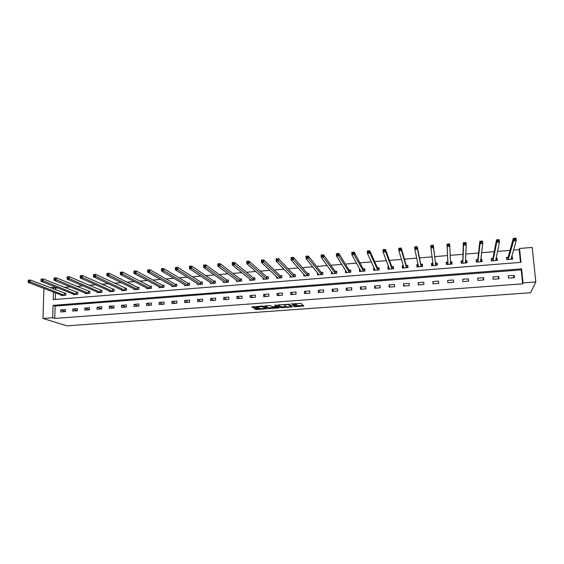 <?xml version="1.0" encoding="UTF-8"?>
<svg xmlns="http://www.w3.org/2000/svg" width="564" height="564" viewBox="0 0 564 564"><rect width="100%" height="100%" fill="white"/><g stroke="black" fill="none" stroke-linecap="round" stroke-linejoin="round"><path stroke-width="0.85" d="M293.696 306.802L303.89 306.019L300.986 303.369L290.975 303.933L295.881 304.56L292.117 305.455L297.432 305.921L293.696 306.802M255.083 308.6L254.477 308.804L256.535 309.587L266.744 308.698L263.169 306.125L262.14 306.041L251.748 306.957L254.075 307.916L258.82 307.493L258.249 306.753L262.634 306.654L264.96 308.564L255.083 308.6M52.72 317.758L42.998 318.477L66.94 325.83L530.597 292.744L535.8 281.944L523.025 282.895L521.608 268.859L53.065 305.357L52.72 317.758L54.786 318.406L522.638 283.84L523.025 282.895M280.914 307.676L292.279 306.929L289.191 304.229L277.615 304.99L280.914 307.676L280.886 306.83L285.941 306.619M278.813 307.26L278.835 307.979L268.168 308.593L264.643 305.935L270.494 305.589L271.904 306.654L272.927 306.738L276.325 306.414L274.908 305.223M278.835 307.979L279.476 307.782L276.078 305.138L274.915 305.166M522.638 283.84L521.235 269.888L55.124 306.069L54.786 318.406M514.185 275.338L508.249 275.789L508.474 278.101L514.41 277.657L514.185 275.338L513.374 277.735M498.802 276.508L492.915 276.959L493.133 279.265L499.02 278.82L498.802 276.508L498.216 278.884M483.545 277.671L477.708 278.115L477.912 280.421L483.75 279.977L483.545 277.671L483.172 280.019M468.409 278.827L462.628 279.272L462.818 281.563L468.606 281.126L468.409 278.827L468.254 281.147M453.4 279.977L447.661 280.414L447.844 282.691L453.59 282.261L453.4 279.977L453.449 282.268M438.51 281.112L432.821 281.542L432.99 283.819L438.693 283.389L438.51 281.112M423.747 282.24L418.093 282.67L418.255 284.933L423.909 284.503L423.747 282.24M409.09 283.354L403.486 283.784L403.641 286.04L409.252 285.617L409.09 283.354M394.56 284.467L388.998 284.89L389.146 287.139L394.708 286.716L394.56 284.467M380.136 285.567L374.623 285.983L374.757 288.225L380.277 287.809L380.136 285.567M365.832 286.66L360.361 287.076L360.488 289.304L365.966 288.895L365.832 286.66M351.64 287.739L346.211 288.155L346.331 290.375L351.76 289.966L351.64 287.739M337.561 288.817L332.175 289.226L332.281 291.44L337.667 291.031L337.561 288.817M323.588 289.882L318.244 290.291L318.343 292.497L323.687 292.089L323.588 289.882M309.728 290.939L304.419 291.341L304.511 293.541L309.819 293.139L309.728 290.939M295.973 291.99L290.707 292.392L290.791 294.584L296.051 294.182L295.973 291.99M282.317 293.033L277.1 293.428L277.171 295.614L282.395 295.219L282.317 293.033M268.774 294.063L263.592 294.457L263.656 296.636L268.845 296.241L268.774 294.063M255.337 295.092L250.19 295.48L250.247 297.651L255.393 297.263L255.337 295.092M241.998 296.107L236.894 296.495L236.943 298.659L242.048 298.271L241.998 296.107M228.758 297.115L223.696 297.503L223.739 299.66L228.801 299.272L228.758 297.115M215.624 298.116L210.598 298.504L210.633 300.647L215.659 300.267L215.624 298.116M202.589 299.117L197.597 299.498L197.626 301.634L202.617 301.254L202.589 299.117M189.645 300.104L184.696 300.478L184.717 302.614L189.666 302.233L189.645 300.104M176.807 301.084L171.893 301.458L171.9 303.58L176.821 303.206L176.807 301.084M164.061 302.057L159.182 302.424L159.182 304.546L164.061 304.172L164.061 302.057M151.406 303.023L146.57 303.39L146.562 305.498L151.406 305.131L151.406 303.023M138.85 303.982L134.042 304.349L134.035 306.449L138.843 306.083L138.85 303.982M126.385 304.934L121.612 305.293L121.591 307.387L126.364 307.027L126.385 304.934M114.013 305.871L109.275 306.238L109.247 308.325L113.984 307.965L114.013 305.871M101.724 306.809L97.029 307.168L96.994 309.248L101.696 308.896L101.724 306.809M89.535 307.74L84.868 308.099L84.826 310.172L89.493 309.819L89.535 307.74M77.43 308.663L72.798 309.023L72.749 311.088L77.381 310.736L77.43 308.663M65.41 309.587L60.813 309.932L60.757 311.991L65.361 311.645L65.41 309.587M520.473 262.387L519.19 249.619L513.536 250.085M510.046 250.374L497.476 251.417M494.219 251.692L481.557 252.742M478.533 252.996L465.772 254.054M462.974 254.286L450.114 255.351M447.548 255.57L434.689 256.634M432.116 256.846L419.496 257.896M416.747 258.122L404.423 259.151M401.505 259.391L389.477 260.392M386.389 260.646L374.658 261.618M371.394 261.893L359.952 262.838M356.526 263.127L345.365 264.051M341.784 264.354L330.899 265.256M327.155 265.566L316.552 266.448M312.646 266.772L302.318 267.625M298.257 267.963L288.197 268.802M283.988 269.148L274.189 269.966M269.825 270.325L260.286 271.122M255.781 271.495L246.496 272.264M241.85 272.652L232.819 273.399M228.025 273.801L219.241 274.527M214.313 274.936L205.775 275.648M200.706 276.064L192.409 276.755M187.206 277.192L179.148 277.855M173.811 278.299L165.992 278.947M160.521 279.406L152.929 280.033M147.338 280.498L139.971 281.112M134.253 281.584L127.112 282.176M121.267 282.663L114.351 283.241M108.387 283.734L101.682 284.291M95.598 284.799L89.112 285.335M82.908 285.849L76.641 286.371M70.317 286.9L64.254 287.4M57.824 287.936L55.617 288.119L55.568 289.818M55.483 292.801L55.307 299.428M508.051 257.233L506.465 257.36L506.683 259.651L512.591 259.179L512.359 256.881L511.548 256.944M492.795 258.474L491.216 258.601L491.427 260.885L497.279 260.413L497.067 258.122L496.059 258.206M477.652 259.701L476.094 259.828L476.291 262.105L482.1 261.64L481.896 259.355L480.697 259.454M462.635 260.921L461.084 261.047L461.281 263.317L467.041 262.852L466.844 260.582L465.462 260.695M447.745 262.133L446.202 262.26L446.385 264.516L452.102 264.058L451.912 261.795L450.375 261.922M432.123 265.665L431.989 263.987L432.969 263.332L431.439 263.458L431.615 265.707L437.283 265.249L437.107 263L435.577 263.12M418.121 264.537L416.796 264.65L416.958 266.892L422.584 266.434L422.415 264.192L420.899 264.312M403.394 265.736L402.266 265.827L402.421 268.062L407.998 267.611L407.842 265.376L406.334 265.496M388.779 266.927L387.856 266.998L387.997 269.225L393.531 268.781L393.383 266.553L391.888 266.673M374.284 268.104L373.551 268.161L373.685 270.382L379.177 269.937L379.036 267.717L377.556 267.837M359.91 269.268L359.367 269.317L359.487 271.524L364.936 271.087L364.809 268.873L363.336 268.993M345.64 270.431L345.401 272.659L350.808 272.229L350.688 270.022L349.229 270.142M331.491 271.58L331.428 273.787L336.786 273.357L336.68 271.157L335.235 271.277M317.462 272.736L317.56 274.908L322.876 274.478L322.777 272.285L321.339 272.405M303.721 274.083L303.799 276.015L309.079 275.592L308.987 273.406L307.563 273.526M290.079 275.373L290.143 277.121L295.381 276.698L295.296 274.52L293.886 274.64M276.543 276.621L276.593 278.214L281.788 277.791L281.718 275.627L280.315 275.74M263.106 277.833L263.148 279.293L268.309 278.877L268.238 276.72L266.85 276.832M249.767 279.025L249.803 280.371L254.921 279.955L254.865 277.805L253.483 277.918M236.535 280.188L236.563 281.443L241.639 281.027L241.589 278.884L240.222 278.997M223.393 281.33L223.414 282.501L228.462 282.092L228.42 279.955L227.059 280.068M210.358 282.458L210.372 283.551L215.377 283.149L215.342 281.02L213.996 281.126M197.414 283.565L197.428 284.594L202.398 284.193L202.37 282.07L201.031 282.183M184.569 284.665L184.576 285.631L189.511 285.236L189.49 283.121L188.157 283.227M171.823 285.744L171.83 286.66L176.722 286.265L176.708 284.157L175.39 284.27M159.168 286.815L159.168 287.682L164.025 287.287L164.018 285.194L162.707 285.299M146.605 287.866L146.605 288.697L151.427 288.31L151.427 286.216L150.123 286.322M134.133 288.916L134.133 289.699L138.913 289.318L138.927 287.231L137.637 287.337M121.753 289.945L121.746 290.7L126.498 290.319L126.519 288.239L125.236 288.345M109.465 290.975L109.458 291.694L114.175 291.313L114.196 289.24L112.927 289.346M97.269 291.99L97.255 292.674L101.943 292.3L101.971 290.234L100.709 290.333M85.157 292.991L85.143 293.654L89.796 293.28L89.831 291.221L88.576 291.32M73.137 293.985L73.123 294.619L77.733 294.253L77.776 292.201L76.535 292.3M61.201 294.972L61.18 295.585L65.762 295.212L65.812 293.174L64.578 293.273M49.907 287.619L53.573 287.316L53.524 289.029M55.617 288.119L53.573 287.316M519.19 249.619L519.55 248.477L532.197 247.427L535.8 281.944M43.921 288.394L42.998 318.477M53.439 292.018L53.227 299.597L520.953 262.352L519.55 248.477M521.235 269.888L521.608 268.859M55.124 306.069L53.065 305.357M512.359 256.881L511.816 258.749M497.067 258.122L496.595 260.314M481.896 259.355L481.578 261.675M466.844 260.582L466.717 262.88M451.912 261.795L451.976 264.065M432.821 281.542L433.152 283.805M431.439 263.458L431.756 265.7M418.093 282.67L418.629 284.905M416.796 264.65L417.289 266.864M403.486 283.784L404.219 285.997M402.266 265.827L402.936 268.02M388.998 284.89L389.921 287.076M387.856 266.998L388.617 268.986M374.623 285.983L375.737 288.155M373.551 268.161L374.334 269.825M360.361 287.076L361.665 289.219M359.367 269.317L360.17 270.769M346.211 288.155L347.699 290.277M345.288 270.459L346.12 271.763M332.175 289.226L333.846 291.32M331.322 271.594L332.182 272.786M318.244 290.291L320.098 292.363M304.419 291.341L306.449 293.4M290.707 292.392L292.913 294.422M277.1 293.428L279.476 295.437M263.592 294.457L266.137 296.445M250.19 295.48L252.905 297.447M236.894 296.495L239.763 298.441M223.696 297.503L226.728 299.428M210.598 298.504L213.791 300.408M197.597 299.498L200.946 301.38M184.696 300.478L188.2 302.346M171.893 301.458L175.545 303.305M159.182 302.424L162.982 304.257M146.57 303.39L150.51 305.202M134.042 304.349L138.138 306.139M121.612 305.293L125.85 307.07M109.275 306.238L113.646 307.993M97.029 307.168L101.534 308.91M84.868 308.099L89.493 309.812M72.798 309.023L77.388 310.651M60.813 309.932L65.361 311.497M297.404 305.258L297.432 305.921M295.853 303.89L295.881 304.56L297.397 305.068M297.425 305.787L303.185 305.371L303.213 306.224M278.383 304.856L280.886 306.83M290.939 306.259L291.546 306.217M290.495 306.922L290.953 306.781L288.204 304.475L284.228 304.912L286.089 306.738L290.495 306.922M290.925 305.977L290.953 306.781M288.796 304.137L290.925 305.935M278.665 307.147L277.742 307.211M273.103 307.549L269.155 307.838L269.183 308.677M265.468 305.801L268.147 307.754L269.155 307.838M276.318 305.547L275.796 305.075M273.35 307.74L277.749 307.415L276.973 306.823L273.195 306.936L272.56 307.14L273.35 307.74M277.728 306.745L277.749 307.415M276.325 305.871L277.721 306.569M264.974 307.69L264.995 308.346M262.965 306.062L264.974 307.507M252.651 306.731L258.192 306.767M255.365 308.586L260.349 308.473M264.988 308.134L265.877 308.071M511.865 259.236L511.428 257.374M506.958 259.63L506.796 257.924L506.592 258.686M510.998 259.306L516.257 240.68L513.55 240.913L513.303 238.403L508.213 257.106L506.796 257.924M514.283 238.741L513.303 238.403L516.011 238.17L516.257 240.68L515.369 238.65L514.283 238.741L514.382 239.749L515.468 239.658M514.382 239.749L513.55 240.913L508.277 259.525M515.369 238.65L516.011 238.17M496.609 260.469L496.454 258.763L495.996 258.523M491.752 260.857L491.589 259.158L491.378 260.321M495.7 260.54L499.422 242.118L496.736 242.351L496.496 239.848L492.943 258.347L491.589 259.158M497.441 240.193L496.496 239.848L499.182 239.615L499.422 242.118L498.52 240.102L497.441 240.193L497.54 241.195L498.611 241.103M497.54 241.195L496.736 242.351L493.006 260.758M498.52 240.102L499.182 239.615M481.487 261.689L481.332 259.99L480.676 259.659M476.665 262.077L476.509 260.378L476.326 262.105M480.528 261.767L482.735 243.542L480.07 243.775L479.844 241.286L477.793 259.581L476.509 260.378M480.747 241.625L479.844 241.286L482.502 241.054L482.735 243.542L481.818 241.533L480.747 241.625L480.838 242.626L481.903 242.534M480.838 242.626L480.07 243.775L477.856 261.978M481.818 241.533L482.502 241.054M466.477 262.894L466.336 261.202L465.455 260.787M461.697 263.282L461.549 261.59L461.507 263.296M465.483 262.979L466.188 244.959L463.552 245.185L463.34 242.703L462.769 260.801L461.549 261.59M464.207 243.049L463.34 242.703L465.977 242.478L466.188 244.959L465.265 242.957L464.207 243.049L464.292 244.043L465.349 243.951M464.292 244.043L463.552 245.185L462.832 263.191M465.265 242.957L465.977 242.478M451.595 264.1L451.454 262.408L450.347 261.907M446.85 264.481L446.709 262.796L446.808 264.481M450.558 264.178L449.797 246.362L447.181 246.588L446.984 244.113L447.865 262.013L446.709 262.796M447.809 244.466L446.984 244.113L449.593 243.888L449.797 246.362L448.859 244.374L447.809 244.466L447.886 245.453L448.937 245.361M447.886 245.453L447.181 246.588L447.929 264.396M448.859 244.374L449.593 243.888M436.881 265.284L436.698 263.607L435.436 263.021L433.356 245.291L433.547 247.751L430.952 247.97L433.138 265.588M436.825 265.284L436.698 263.607M431.636 246.849L430.952 247.97L430.769 245.509L433.356 245.291L431.559 245.862L431.636 246.849L432.673 246.757L432.595 245.77M435.753 265.376L433.547 247.751L432.673 246.757M430.769 245.509L431.559 245.862M422.373 266.455L422.055 264.798L420.751 264.22L417.261 246.679L417.438 249.126L414.871 249.344L418.474 266.765M422.182 266.469L422.055 264.798M417.508 266.85L417.388 265.172L418.143 264.643M415.52 248.231L414.871 249.344L414.695 246.898L417.261 246.679L415.449 247.251L415.52 248.231L416.549 248.139L416.479 247.159M421.061 266.56L417.438 249.126L416.549 248.139M414.695 246.898L415.449 247.251M407.983 267.611L407.532 265.975L406.186 265.404L401.3 248.054L401.469 250.494L398.924 250.712L403.923 267.942M407.645 267.639L407.532 265.975M403.013 268.013L402.9 266.349L403.45 265.94M399.545 249.598L398.924 250.712L398.755 248.273L401.3 248.054L399.481 248.618L399.545 249.598L400.567 249.514L400.496 248.534M406.489 267.738L401.469 250.494L400.567 249.514M398.755 248.273L399.481 248.618M393.489 268.175L393.122 267.146L391.733 266.575L385.487 249.415L385.642 251.847L383.118 252.066L389.484 269.106M393.228 268.802L393.122 267.146M388.631 269.176L388.899 267.23M383.71 250.959L383.118 252.066L382.963 249.633L385.487 249.415L383.647 249.986L383.71 250.959L384.719 250.874L384.662 249.894M392.036 268.901L385.642 251.847L384.719 250.874M382.963 249.633L383.647 249.986M379.114 268.972L378.825 268.302L377.394 267.745L369.808 250.768L369.949 253.187L367.446 253.405L375.166 270.262M378.923 269.959L378.825 268.302M374.362 270.325L374.475 268.499M368.01 252.305L367.446 253.405L367.305 250.98L369.808 250.768L367.954 251.332L368.01 252.305L369.018 252.221L368.955 251.248M377.697 270.057L369.949 253.187L369.018 252.221M367.305 250.98L367.954 251.332M364.866 269.888L363.167 268.901L354.255 252.108L354.389 254.519L351.908 254.731L360.96 271.404M364.732 271.101L364.64 269.451M360.206 271.467L360.177 269.768M352.451 253.638L351.908 254.731L351.781 252.319L354.255 252.108L352.401 252.672L352.451 253.638L353.445 253.553L353.388 252.587M363.463 271.206L353.445 253.553M351.781 252.319L352.401 252.672M350.737 270.875L349.053 270.05L338.844 253.433L338.971 255.837L336.511 256.049L346.86 272.546M350.653 272.236L350.561 270.593M346.162 272.602L346.084 271.129M337.025 254.963L336.511 256.049L336.391 253.645L338.844 253.433L336.976 253.997L337.025 254.963L338.005 254.879L337.956 253.913M349.349 272.341L338.005 254.879M336.391 253.645L336.976 253.997M336.715 271.897L335.044 271.185L323.567 254.752L323.68 257.142L321.24 257.353L332.873 273.674M336.68 273.364L336.602 271.728M332.224 273.723L332.168 272.525M321.727 256.275L321.24 257.353L321.127 254.963L323.567 254.752L321.684 255.316L321.727 256.275L322.7 256.19L322.657 255.231M335.34 273.477L322.7 256.19M321.127 254.963L321.684 255.316M322.805 272.934L321.149 272.313L308.416 256.056L308.515 258.439L306.097 258.65L318.991 274.795M322.819 274.485L322.742 272.849M318.399 274.837L318.357 273.843M306.562 257.579L306.097 258.65L305.998 256.26L308.416 256.056L306.52 256.62L306.562 257.579L307.528 257.494L307.486 256.535M321.445 274.597L307.528 257.494M305.998 256.26L306.52 256.62M309.009 273.984L307.359 273.434L293.393 257.353L293.484 259.729L291.087 259.933L305.223 275.902M309.065 275.592L308.994 273.963M304.673 275.944L304.645 275.119M291.525 258.869L291.087 259.933L290.996 257.558L293.393 257.353L291.482 257.917L291.525 258.869L292.483 258.784L292.448 257.833M307.648 275.704L292.483 258.784M290.996 257.558L291.482 257.917M291.059 277.044L291.031 276.346M276.614 260.145L277.566 260.067L277.53 259.116L276.579 259.2L276.198 261.202L276.12 258.841L278.496 258.636L278.581 260.998L276.198 261.202L291.553 277.002M295.317 275.063L293.675 274.548L278.496 258.636L277.53 259.116M293.964 276.811L277.566 260.067M276.12 258.841L276.579 259.2M277.544 278.137L277.53 277.544M261.823 261.414L262.768 261.336L262.739 260.392L261.795 260.469L261.442 262.464L261.372 260.11L263.726 259.905L263.797 262.267L261.442 262.464L277.996 278.101M281.732 276.148L280.104 275.655L263.726 259.905L262.739 260.392M280.386 277.904L262.768 261.336M261.372 260.11L261.795 260.469M264.135 279.215L264.121 278.715M247.166 262.669L248.097 262.591L248.075 261.654L247.138 261.731L246.799 263.719L246.743 261.372L249.076 261.167L249.14 263.515L246.799 263.719L264.537 279.18M268.252 277.227L266.624 276.748L249.076 261.167L248.075 261.654M266.913 278.99L248.097 262.591M246.743 261.372L247.138 261.731M250.832 280.287L250.818 279.871M232.622 263.917L233.552 263.839L233.531 262.902L232.608 262.979L232.283 264.96L232.234 262.62L234.553 262.422L234.603 264.763L232.283 264.96L251.184 280.259M254.879 278.299L253.257 277.833L234.553 262.422L233.531 262.902M253.539 280.068L233.552 263.839M232.234 262.62L232.608 262.979M237.62 281.351L237.613 280.999M218.205 265.158L219.128 265.08L219.107 264.142L218.19 264.22L217.894 266.187L217.852 263.86L220.15 263.663L220.193 265.989L217.894 266.187L237.93 281.33M241.603 279.363L239.989 278.912L220.15 263.663L219.107 264.142M240.271 281.14L219.128 265.08M217.852 263.86L218.19 264.22M203.907 266.384L204.817 266.307L204.81 265.376L203.893 265.454L203.618 267.406L203.583 265.087L205.86 264.89L205.895 267.216L203.618 267.406L224.775 282.388M228.427 280.421L226.82 279.984L205.86 264.89L204.81 265.376M227.102 282.204L204.817 266.307M203.583 265.087L203.893 265.454M189.723 267.597L190.632 267.519L190.618 266.596L189.715 266.673L189.455 268.619L189.433 266.307L191.697 266.116L191.718 268.429L189.455 268.619L211.726 283.445M215.349 281.464L213.749 281.048L191.697 266.116L190.618 266.596M214.031 283.255L190.632 267.519M189.433 266.307L189.715 266.673M175.658 268.809L176.56 268.732L176.553 267.808L175.651 267.886L175.411 269.818L175.397 267.519L177.639 267.322L177.653 269.627L175.411 269.818L198.768 284.489M202.377 282.508L200.777 282.099L177.639 267.322L176.553 267.808M201.052 284.305L176.56 268.732M175.397 267.519L175.651 267.886M161.706 270.001L162.601 269.923L162.594 269.007L161.706 269.084L161.487 271.009L161.48 268.718L163.701 268.527L163.708 270.819L161.487 271.009L185.908 285.525M189.497 283.544L187.904 283.149L163.701 268.527L162.594 269.007M188.179 285.342L162.601 269.923M161.48 268.718L161.706 269.084M147.874 271.192L148.755 271.115L148.755 270.198L147.874 270.276L147.669 272.193L147.676 269.909L149.876 269.719L149.876 272.003L147.669 272.193L173.148 286.554M176.708 284.573L175.129 284.185L149.876 269.719L148.755 270.198M175.397 286.371L148.755 271.115M147.676 269.909L147.874 270.276M134.147 272.37L135.022 272.292L135.029 271.383L134.154 271.453L133.964 273.364L133.978 271.087L136.164 270.896L136.157 273.18L133.964 273.364L160.423 287.485M164.018 285.588L162.446 285.215L136.164 270.896L135.029 271.383M162.714 287.393L135.022 272.292M133.978 271.087L134.154 271.453M120.534 273.533L121.401 273.462L121.408 272.553L120.541 272.623L120.372 274.527L120.393 272.257L122.564 272.074L122.543 274.344L120.372 274.527L147.902 288.564M151.427 286.604L149.855 286.244L122.564 272.074L121.408 272.553M150.123 288.408L121.401 273.462M120.393 272.257L120.541 272.623M107.026 274.696L107.886 274.619L107.9 273.716L107.04 273.787L106.885 275.676L106.92 273.42L109.071 273.237L109.042 275.493L106.885 275.676L135.423 289.6M138.927 287.612L137.355 287.259L109.071 273.237L107.9 273.716M137.623 289.417L107.886 274.619M106.92 273.42L107.04 273.787M93.631 275.845L94.484 275.768L94.498 274.865L93.645 274.943L93.511 276.825L93.546 274.569L95.683 274.386L95.647 276.642L93.511 276.825L123.03 290.594M126.512 288.606L95.683 274.386L94.498 274.865M125.215 290.418L94.484 275.768M93.546 274.569L93.645 274.943M80.342 276.98L81.188 276.91L81.209 276.015L80.356 276.085L80.243 277.96L80.285 275.711L82.407 275.528L82.358 277.777L80.243 277.96L110.727 291.588M114.196 289.6L82.407 275.528L81.209 276.015M112.899 291.412L81.188 276.91M80.285 275.711L80.356 276.085M67.158 278.115L67.997 278.045L68.018 277.15L67.179 277.22L67.074 279.081L67.13 276.846L69.231 276.663L69.182 278.905L67.074 279.081L98.517 292.575M101.964 290.587L69.231 276.663L68.018 277.15M100.674 292.399L67.997 278.045M67.13 276.846L67.179 277.22M54.073 279.236L54.912 279.166L54.934 278.271L54.102 278.341L54.017 280.202L54.073 277.974L56.16 277.791L56.104 280.019L54.017 280.202L86.398 293.548M89.824 291.56L56.16 277.791L54.934 278.271M88.541 293.379L54.912 279.166M54.073 277.974L54.102 278.341M41.101 280.35L41.926 280.28L41.955 279.392L41.13 279.462L41.059 281.309L41.13 279.088L43.195 278.912L43.125 281.133L41.059 281.309L74.363 294.521M77.769 292.533L43.195 278.912L41.955 279.392M76.485 294.352L41.926 280.28M41.13 279.088L41.13 279.462M28.256 280.569L28.221 281.457L29.046 281.387L29.074 280.498L28.256 280.569L28.278 280.195L30.329 280.019L30.252 282.233L28.2 282.409L62.414 295.487M65.805 293.499L30.329 280.019L29.074 280.498M64.529 295.317L29.046 281.387M28.2 282.409L28.221 281.457M297.15 304.849L297.186 305.702M295.599 303.594L295.628 304.334M291.616 306.273L291.644 307.056M281.887 306.915L281.915 307.761M268.147 307.754L268.168 308.593M276.311 305.476L276.339 306.33M276.945 305.97L276.973 306.823M262.613 306.033L262.634 306.654M258.199 306.971L258.22 307.613M254.047 307.07L254.075 307.916M253.017 306.985L253.046 307.831M266.102 308.24L266.123 308.896M256.514 308.748L256.535 309.587M255.499 308.67L255.52 309.509M508.213 257.106L508.439 259.405M508.122 257.198L508.34 259.489M492.943 258.347L493.155 260.638M492.858 258.432L493.07 260.723M477.793 259.581L477.997 261.858M477.715 259.666L477.919 261.943M465.385 262.422L465.427 262.951M462.769 260.801L462.959 263.071M462.699 260.885L462.889 263.155L462.713 260.878M450.375 262.641L450.502 264.156M447.865 262.013L448.049 264.276M447.795 262.098L447.978 264.361M435.514 263.099L435.69 265.348M435.436 263.021L435.612 265.277M420.836 264.29L420.998 266.532M420.751 264.22L420.92 266.462M418.488 266.25L418.523 266.737M406.27 265.475L406.425 267.71M406.186 265.404L406.341 267.639M391.825 266.645L391.973 268.873M391.733 266.575L391.874 268.809M377.492 267.808L377.626 270.036M377.394 267.745L377.527 269.966M363.272 268.965L363.399 271.178M363.167 268.901L363.294 271.115M349.158 270.114L349.278 272.32M349.053 270.05L349.165 272.25M335.157 271.256L335.27 273.448M335.044 271.185L335.15 273.385M321.268 272.384L321.367 274.569M321.149 272.313L321.247 274.506M307.486 273.505L307.577 275.683M307.359 273.434L307.45 275.62M293.809 274.612L293.886 276.79M293.675 274.548L293.759 276.727M280.238 275.718L280.308 277.883M280.104 275.655L280.174 277.819M266.765 276.811L266.828 278.968M266.624 276.748L266.694 278.905M253.398 277.897L253.455 280.047M253.257 277.833L253.314 279.984M240.137 278.976L240.186 281.119M239.989 278.912L240.038 281.055M226.968 280.047L227.01 282.183M226.82 279.984L226.862 282.12M213.904 281.105L213.939 283.234M213.749 281.048L213.784 283.177M200.939 282.162L200.967 284.284M200.777 282.099L200.805 284.221M188.073 283.206L188.087 285.321M187.904 283.149L187.925 285.264M175.298 284.249L175.305 286.35M175.129 284.185L175.136 286.293M162.615 285.278L162.622 287.372M162.446 285.215L162.446 287.316M150.031 286.3L150.031 288.394M149.855 286.244L149.848 288.331M137.538 287.316L137.531 289.402M137.355 287.259L137.348 289.346M125.137 288.324L125.123 290.404M124.954 288.267L124.933 290.347M112.828 289.325L112.8 291.391M112.638 289.269L112.617 291.341M100.603 290.319L100.575 292.378M100.413 290.263L100.385 292.328M88.477 291.299L88.435 293.358M88.28 291.25L88.238 293.308M76.429 292.279L76.387 294.33M76.232 292.23L76.182 294.281M64.472 293.252L64.423 295.296M64.268 293.202L64.218 295.24M284.214 304.426L284.228 304.912M258.234 306.322L258.249 306.753M508.157 257.17L508.383 259.468M492.887 258.418L493.098 260.702M477.736 259.651L477.941 261.929M447.809 262.091L447.992 264.354"/></g></svg>
